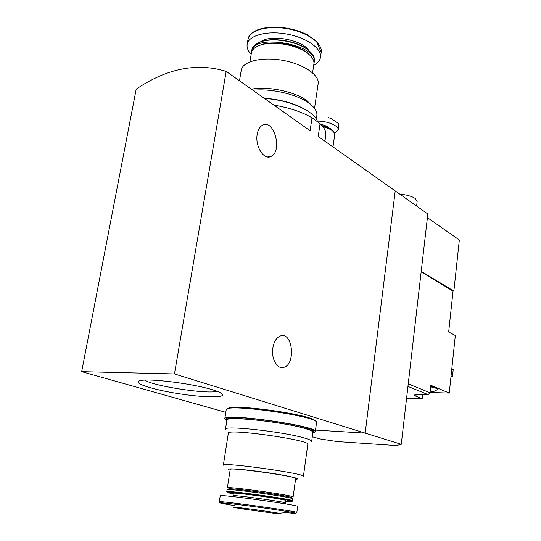 <?xml version="1.0" encoding="UTF-8"?>
<svg xmlns="http://www.w3.org/2000/svg" width="541" height="541" viewBox="0 0 541 541"><rect width="100%" height="100%" fill="white"/><g stroke="black" fill="none" stroke-linecap="round" stroke-linejoin="round"><path stroke-width="0.81" d="M212.863 389.885C193.793 383.772 149.316 378.098 140.383 380.614C130.787 382.649 152.359 389.669 179.03 393.747C205.661 397.946 228.674 397.919 221.364 393.287C219.747 392.266 216.914 391.129 212.863 389.885M81.671 371.647L174.459 373.926L226.179 71.385C196.958 62.445 166.959 68.355 136.204 89.137L81.671 371.647L225.793 412.33M174.459 373.926L365.175 433.104L315.511 430.088L365.175 433.104L395.221 190.932L427.836 213.993L401.273 444.303L396.343 445.561L337.341 441.571L319.859 438.886L312.299 436.749M324.931 141.228L325.736 135.635C326.392 131.855 324.499 127.852 320.069 123.632L318.209 136.467L395.221 190.932L365.175 433.104L401.273 444.303M320.069 123.632L312.008 117.776L310.101 130.733L226.179 71.385M312.008 117.776C301.804 111.899 289.083 107.673 273.847 105.096M272.833 347.958C274.003 341.459 276.552 337.449 280.495 335.92C292.715 331.423 296.083 364.445 283.748 367.353C277.303 369.686 271 358.697 272.833 347.958M257.185 134.398C258.037 129.63 259.91 126.52 262.791 125.066C274.476 119.061 282.713 152.163 270.777 156.532C263.765 160.251 254.946 146.178 257.185 134.398M144.684 380.127C153.644 386.152 207.054 394.355 217.13 391.319M303.406 476.398C307.187 473.788 222.026 461.825 223.352 465.172L228.349 433.138C227.281 428.235 311.758 440.252 307.788 444.418L303.413 476.337M295.569 479.218C303.318 479.089 286.588 475.289 263.257 472.05C239.927 468.783 222.649 467.85 230.101 470.102M293.1 496.976L295.65 478.616C298.618 476.594 229.174 466.849 230.202 469.446L230.195 469.5M293.094 497.01C295.981 495.725 226.206 486.007 227.362 487.86L230.202 469.446M291.89 497.896L291.619 497.531C288.055 495.712 233.753 488.158 228.789 488.793L228.349 489.132M292.573 500.763L292.837 498.876L292.404 498.592C288.772 496.76 232.806 488.969 227.734 489.598L227.064 489.767M292.573 500.79C295.433 499.661 225.597 489.95 226.774 491.654L227.071 489.733M285.722 501.176L291.227 501.487C301.993 501.264 218.835 489.706 227.727 492.668L233.266 493.919M233.367 493.257L232.988 495.718C232.096 494.474 287.663 502.19 285.472 503.002L285.817 500.54C288.015 499.647 232.481 491.931 233.367 493.257L233.36 493.284M220.241 495.725L219.301 501.784C217.752 500.297 300.214 511.712 296.813 512.503L297.645 506.457C301.08 505.382 218.747 493.953 220.241 495.725L220.234 495.759M272.265 512.996C291.22 515.316 279.305 512.929 255.102 509.656C230.885 506.362 225.976 506.471 247.061 509.575L272.265 512.996M311.663 441.449C311.846 440.57 309.249 439.373 303.859 437.858C282.551 431.59 224.055 425.219 225.475 429.202L226.882 420.215M311.677 441.348L312.901 432.354C313.097 431.4 310.514 430.129 305.144 428.546C283.924 421.98 225.536 415.772 226.902 420.093M315.193 421.101C314.713 415.055 230.283 403.065 227.91 408.739M315.302 431.63L316.519 422.697C321.3 416.726 225.103 402.917 226.199 409.767L226.179 409.909M313.712 432.672L315.288 431.752C320.008 426.274 223.589 412.479 224.772 418.835L226.01 420.289M313.821 432.36L313.929 431.569C318.487 426.254 225.009 412.884 226.131 419.045L226.111 419.174M312.786 433.213L313.807 432.475C318.358 427.207 224.86 413.838 225.989 419.951L226.747 421.067M430.081 392.069L432.029 391.677L430.217 390.805M407.948 386.423L428.107 394.619L430 392.793L430.825 385.266L435.41 387.207L430.731 386.125M408.245 383.846L430 392.793M428.107 394.619L420.56 394.369C416.766 394.267 414.744 394.538 414.487 395.173L415.928 396.255L422.176 398.731L406.595 398.156M421.162 271.853L453.047 291.112L448.672 331.978L455.326 335.501L449.253 393.084L437.263 387.992L437.628 389.324L436.425 388.35L430.65 386.869M427.417 217.638L459.329 239.994L453.865 291.092L421.223 271.339M449.253 393.084L430.034 392.462M453.047 291.112L453.865 291.092M450.991 376.597L452.472 376.631L453.202 369.645L451.796 368.982M452.472 376.631L451.059 375.988M416.617 206.06L417.158 201.502L415.238 198.486C411.728 196.187 406.609 194.767 399.887 194.226M422.176 398.731L422.656 394.436M437.263 387.992L435.41 387.207M431.887 391.833C433.05 391.819 434.802 391.123 437.135 389.743L437.628 389.324M431.251 391.123L432.029 391.677M328.401 117.593L330.997 118.52L338.267 123.402L338.889 125.37L338.24 130.002M317.303 121.157C327.454 120.799 339.376 125.999 338.22 130.158L334.521 133.35M334.128 132.586L332.059 129.799C329.726 127.987 326.379 126.601 322.023 125.64M334.412 133.106L332.269 130.036C329.922 128.217 326.568 126.817 322.186 125.837M332.979 146.915L334.69 134.817C334.69 131.537 330.767 128.839 322.916 126.722M241.191 70.546L241.279 70.019C242.787 61.268 262.189 56.514 283.031 60.389C303.9 64.149 319.941 75.327 318.115 83.943L314.517 108.423M312.096 105.766L307.072 100.829C295.4 91.693 268.018 85.911 251.376 89.204M251.342 53.207L251.416 52.768C252.214 49.204 255.535 46.546 261.377 44.788C274.159 40.812 297.28 45.099 307.599 53.288C312.346 56.981 314.436 60.619 313.868 64.196L312.583 72.825M257.286 46.343L262.121 44.376C274.537 40.514 296.975 44.673 307.011 52.633L310.378 55.723M251.558 52.193L251.68 51.158C253.479 32.69 319.413 44.917 314.111 62.594L313.976 63.182M251.876 49.961L251.95 49.515C252.762 45.904 256.13 43.212 262.047 41.441C274.801 37.512 297.678 41.758 307.991 49.907C312.806 53.647 314.93 57.326 314.355 60.957L314.172 62.188M257.773 43.07L262.568 41.157C275.065 37.302 297.469 41.454 307.579 49.454L310.913 52.477M251.159 54.31C247.913 50.854 246.588 47.466 247.19 44.139C248.718 35.3 267.281 30.37 287.129 34.117C307.004 37.748 322.24 48.886 320.428 57.596C319.812 60.714 317.574 63.283 313.706 65.312M252.918 90.293C271.203 88.142 297.665 94.425 309.398 103.527L309.979 103.967C315.166 108.092 317.445 112.068 316.81 115.882L316.336 119.128M264.468 98.469C289.415 99.801 315.349 111.568 317.499 121.766M264.062 98.178C281.989 99.537 296.624 103.872 307.971 111.196M232.786 496.584L232.988 495.745M220.031 502.778L219.294 501.805M280.921 511.989C291.024 513.172 296.576 513.625 295.65 513.166C292.958 512.347 277.06 509.791 258.111 507.167C239.156 504.564 223.068 502.704 220.228 502.758C219.2 502.954 224.698 504.023 234.78 505.625M415.928 396.255L416.13 394.497M328.678 127.784C327.075 126.256 324.465 125.127 320.86 124.396M260.397 41.968C269.864 33.9 302.412 39.709 308.796 50.536M247.961 39.52L248.049 38.986C249.59 30.066 268.14 25.062 287.961 28.822C307.802 32.453 323.011 43.672 321.185 52.463L320.502 57.116M280.184 367.292L283.748 367.353M267.518 156.958L270.777 156.532M228.789 488.793L227.734 489.598M291.619 497.531L292.404 498.592M285.472 503.002L285.492 503.874M226.199 409.767L224.772 418.835M226.131 419.045L225.989 419.951M331.099 118.567L338.247 123.375M239.48 80.792L241.279 70.019M249.915 61.836L251.416 52.768M262.121 44.376L261.377 44.788M307.011 52.633L307.599 53.288M251.68 51.158L251.95 49.515M262.568 41.157L262.047 41.441M307.579 49.454L307.991 49.907M247.19 44.139L248.049 38.986C251.085 30.357 261.803 26.455 280.204 27.28C290.132 28.26 299.105 30.729 307.119 34.678L316.39 41.157L321.185 52.463M307.606 101.235L309.979 103.967"/></g></svg>
